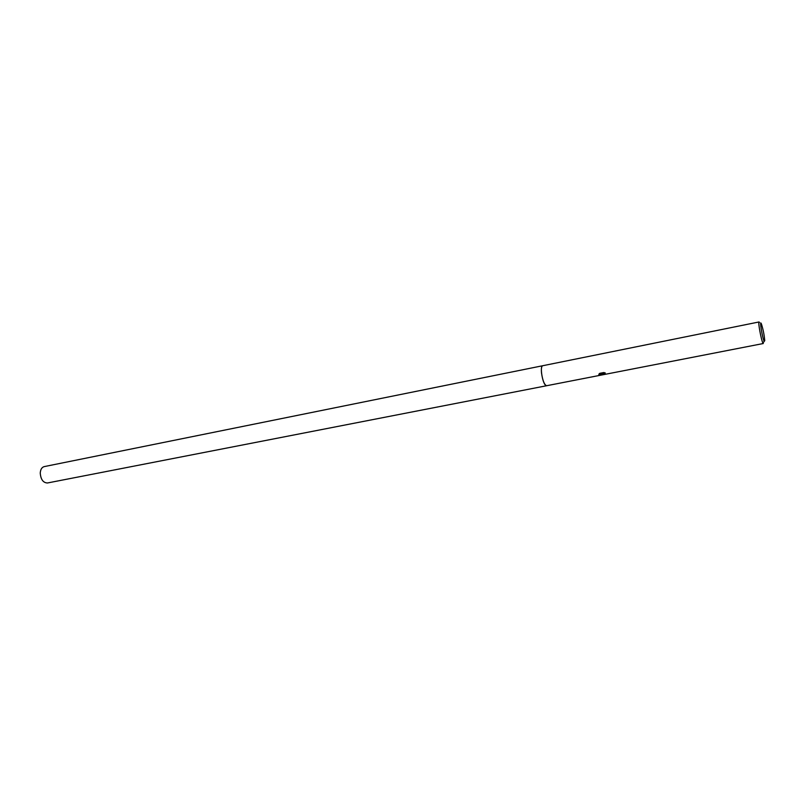 <?xml version="1.0" encoding="UTF-8"?>
<svg xmlns="http://www.w3.org/2000/svg" width="805" height="805" viewBox="0 0 805 805"><rect width="100%" height="100%" fill="white"/><g stroke="black" fill="none" stroke-linecap="round" stroke-linejoin="round"><path stroke-width="1.21" d="M542.661 365.742L44.205 466.608C41.82 467.292 40.502 469.446 40.25 473.068C40.763 479.478 43.158 482.779 47.445 482.98L546.635 385.736L545.679 385.364C542.329 382.898 539.702 365.772 542.671 365.742L542.731 365.732C539.682 365.561 542.288 382.868 545.679 385.364L546.635 385.726C544.371 384.901 542.671 380.624 541.503 372.906C541.131 368.599 541.524 366.215 542.661 365.742L759.045 321.96L759.507 322.523M602.382 374.305L602.18 373.822L601.184 375.1L598.799 374.758L602.231 373.47L598.96 374.114L599.705 373.349L603.74 372.554L605.279 372.967L603.468 374.094L605.672 374.174L602.382 374.305M546.635 385.726L763.321 343.514L762.878 343C761.178 339.972 757.827 321.587 759.045 321.96M764.176 341.33C762.405 338.05 759.316 319.253 761.248 323.58L761.439 324.023C763.16 329.456 764.267 335.011 764.75 340.696L764.176 341.33M598.94 374.707L601.144 374.758L602.18 373.822M602.17 373.792L603.609 374.144M603.307 373.681L604.434 372.695M599.282 373.701L602.231 373.47M764.207 341.39L763.553 342.256"/></g></svg>
